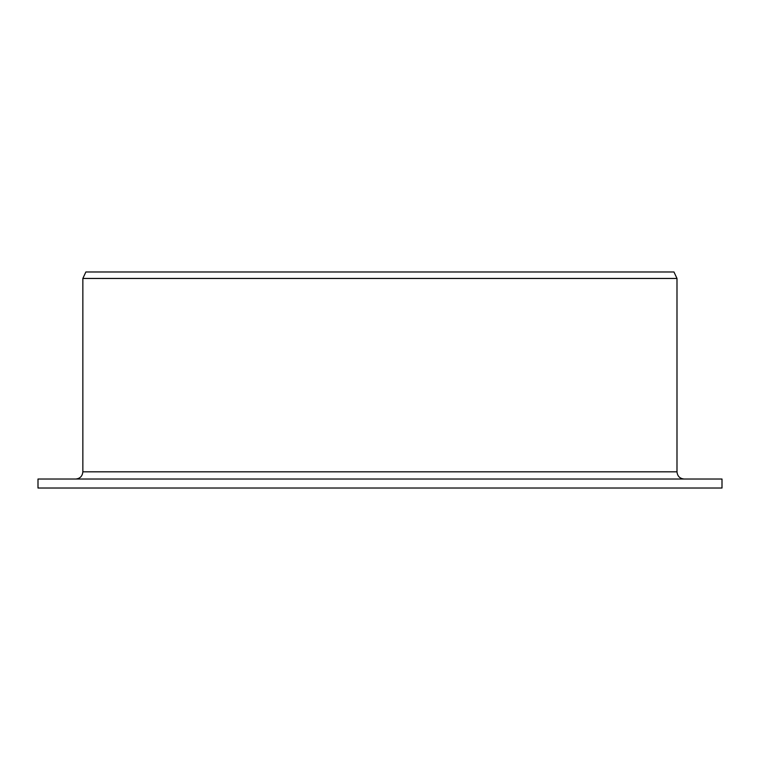 <?xml version="1.0" encoding="UTF-8"?>
<svg xmlns="http://www.w3.org/2000/svg" width="760" height="760" viewBox="0 0 760 760"><rect width="100%" height="100%" fill="white"/><g stroke="black" fill="none" stroke-linecap="round" stroke-linejoin="round"><path stroke-width="1.14" d="M38 488.024L38 479.028L722 479.028L722 488.024L38 488.024L38 479.028M75.668 479.028C79.999 478.629 82.394 476.226 82.849 471.827L82.849 278.454L85.87 271.976L673.968 271.976L676.989 278.454L82.849 278.454L82.849 471.827L676.989 471.827C677.417 476.197 679.82 478.601 684.19 479.028M676.989 471.827L676.989 278.454"/></g></svg>
